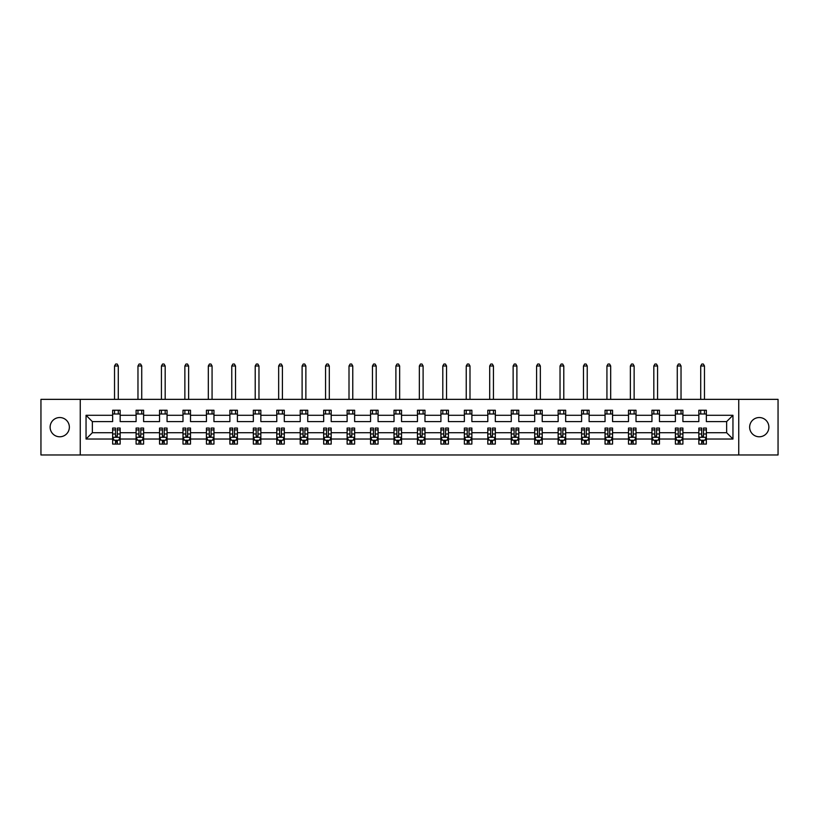 <?xml version="1.0" encoding="UTF-8"?>
<svg xmlns="http://www.w3.org/2000/svg" width="819" height="819" viewBox="0 0 819 819"><rect width="100%" height="100%" fill="white"/><g stroke="black" fill="none" stroke-linecap="round" stroke-linejoin="round"><path stroke-width="1.23" d="M759.264 417.536A9.623 9.623 0 0 0 749.641 427.16A9.623 9.623 0 0 0 759.264 436.783A9.623 9.623 0 0 0 768.877 427.16A9.623 9.623 0 0 0 759.264 417.536M59.736 417.536A9.623 9.623 0 0 0 50.123 427.16A9.623 9.623 0 0 0 59.736 436.783A9.623 9.623 0 0 0 69.359 427.16A9.623 9.623 0 0 0 59.736 417.536M738.748 454.965L778.05 454.965L778.05 399.355L738.748 399.355L738.748 454.965L80.252 454.965L80.252 399.355L40.95 399.355L40.95 454.965L80.252 454.965M706.357 439.035L706.357 432.719L726.648 432.719L732.954 439.035L706.357 439.035L706.357 444.072L703.501 444.072L703.501 440.233M738.748 399.355L80.252 399.355M698.842 439.035L682.903 439.035L682.903 432.719L698.842 432.719L698.842 444.072L706.357 444.072L706.357 440.059L704.944 440.059M682.903 439.035L682.903 444.072L680.046 444.072L680.046 440.233M675.388 439.035L659.459 439.035L659.459 432.719L675.388 432.719L675.388 444.072L682.903 444.072L682.903 440.059L681.49 440.059M659.459 439.035L659.459 444.072L656.603 444.072L656.603 440.233M651.944 439.035L636.015 439.035L636.015 432.719L651.944 432.719L651.944 444.072L659.459 444.072L659.459 440.059L658.046 440.059M636.015 439.035L636.015 444.072L633.159 444.072L633.159 440.233M628.501 439.035L612.561 439.035L612.561 432.719L628.501 432.719L628.501 444.072L636.015 444.072L636.015 440.059L634.602 440.059M612.561 439.035L612.561 444.072L609.705 444.072L609.705 440.233M605.046 439.035L589.117 439.035L589.117 432.719L605.046 432.719L605.046 444.072L612.561 444.072L612.561 440.059L611.148 440.059M589.117 439.035L589.117 444.072L586.261 444.072L586.261 440.233M581.603 439.035L565.663 439.035L565.663 432.719L581.603 432.719L581.603 444.072L589.117 444.072L589.117 440.059L587.704 440.059M565.663 439.035L565.663 444.072L562.817 444.072L562.817 440.233M558.149 439.035L542.219 439.035L542.219 432.719L558.149 432.719L558.149 444.072L565.663 444.072L565.663 440.059L564.25 440.059M542.219 439.035L542.219 444.072L539.363 444.072L539.363 440.233M534.705 439.035L518.775 439.035L518.775 432.719L534.705 432.719L534.705 444.072L542.219 444.072L542.219 440.059L540.806 440.059M518.775 439.035L518.775 444.072L515.919 444.072L515.919 440.233M511.261 439.035L495.321 439.035L495.321 432.719L511.261 432.719L511.261 444.072L518.775 444.072L518.775 440.059L517.362 440.059M495.321 439.035L495.321 444.072L492.465 444.072L492.465 440.233M487.807 439.035L471.877 439.035L471.877 432.719L487.807 432.719L487.807 444.072L495.321 444.072L495.321 440.059L493.908 440.059M471.877 439.035L471.877 444.072L469.021 444.072L469.021 440.233M464.363 439.035L448.433 439.035L448.433 432.719L464.363 432.719L464.363 444.072L471.877 444.072L471.877 440.059L470.464 440.059M448.433 439.035L448.433 444.072L445.577 444.072L445.577 440.233M440.919 439.035L424.979 439.035L424.979 432.719L440.919 432.719L440.919 444.072L448.433 444.072L448.433 440.059L447.02 440.059M424.979 439.035L424.979 444.072L422.123 444.072L422.123 440.233M417.465 439.035L401.535 439.035L401.535 432.719L417.465 432.719L417.465 444.072L424.979 444.072L424.979 440.059L423.566 440.059M401.535 439.035L401.535 444.072L398.679 444.072L398.679 440.233M394.021 439.035L378.081 439.035L378.081 432.719L394.021 432.719L394.021 444.072L401.535 444.072L401.535 440.059L400.122 440.059M378.081 439.035L378.081 444.072L375.235 444.072L375.235 440.233M370.567 439.035L354.637 439.035L354.637 432.719L370.567 432.719L370.567 444.072L378.081 444.072L378.081 440.059L376.668 440.059M354.637 439.035L354.637 444.072L351.781 444.072L351.781 440.233M347.123 439.035L331.193 439.035L331.193 432.719L347.123 432.719L347.123 444.072L354.637 444.072L354.637 440.059L353.224 440.059M331.193 439.035L331.193 444.072L328.337 444.072L328.337 440.233M323.679 439.035L307.739 439.035L307.739 432.719L323.679 432.719L323.679 444.072L331.193 444.072L331.193 440.059L329.781 440.059M307.739 439.035L307.739 444.072L304.883 444.072L304.883 440.233M300.225 439.035L284.295 439.035L284.295 432.719L300.225 432.719L300.225 444.072L307.739 444.072L307.739 440.059L306.326 440.059M284.295 439.035L284.295 444.072L281.439 444.072L281.439 440.233M276.781 439.035L260.851 439.035L260.851 432.719L276.781 432.719L276.781 444.072L284.295 444.072L284.295 440.059L282.883 440.059M260.851 439.035L260.851 444.072L257.995 444.072L257.995 440.233M253.337 439.035L237.397 439.035L237.397 432.719L253.337 432.719L253.337 444.072L260.851 444.072L260.851 440.059L259.439 440.059M237.397 439.035L237.397 444.072L234.541 444.072L234.541 440.233M229.883 439.035L213.954 439.035L213.954 432.719L229.883 432.719L229.883 444.072L237.397 444.072L237.397 440.059L235.985 440.059M213.954 439.035L213.954 444.072L211.097 444.072L211.097 440.233M206.439 439.035L190.499 439.035L190.499 432.719L206.439 432.719L206.439 444.072L213.954 444.072L213.954 440.059L212.541 440.059M190.499 439.035L190.499 444.072L187.653 444.072L187.653 440.233M182.985 439.035L167.056 439.035L167.056 432.719L182.985 432.719L182.985 444.072L190.499 444.072L190.499 440.059L189.087 440.059M167.056 439.035L167.056 444.072L164.199 444.072L164.199 440.233M159.541 439.035L143.612 439.035L143.612 432.719L159.541 432.719L159.541 444.072L167.056 444.072L167.056 440.059L165.643 440.059M143.612 439.035L143.612 444.072L140.755 444.072L140.755 440.233M136.097 439.035L120.158 439.035L120.158 432.719L136.097 432.719L136.097 444.072L143.612 444.072L143.612 440.059L142.199 440.059M120.158 439.035L120.158 444.072L117.301 444.072L117.301 440.233M112.643 439.035L86.046 439.035L86.046 415.284L112.643 415.284L112.643 421.601L92.352 421.601L92.352 432.719L112.643 432.719L112.643 444.072L120.158 444.072L120.158 440.059L118.745 440.059M120.158 415.284L136.097 415.284L136.097 421.601L120.158 421.601L120.158 410.247L112.643 410.247L112.643 415.284M143.612 415.284L159.541 415.284L159.541 421.601L143.612 421.601L143.612 410.247L136.097 410.247L136.097 415.284M167.056 415.284L182.985 415.284L182.985 421.601L167.056 421.601L167.056 410.247L159.541 410.247L159.541 415.284M190.499 415.284L206.439 415.284L206.439 421.601L190.499 421.601L190.499 410.247L182.985 410.247L182.985 415.284M213.954 415.284L229.883 415.284L229.883 421.601L213.954 421.601L213.954 410.247L206.439 410.247L206.439 415.284M237.397 415.284L253.337 415.284L253.337 421.601L237.397 421.601L237.397 410.247L229.883 410.247L229.883 415.284M260.851 415.284L276.781 415.284L276.781 421.601L260.851 421.601L260.851 410.247L253.337 410.247L253.337 415.284M284.295 415.284L300.225 415.284L300.225 421.601L284.295 421.601L284.295 410.247L276.781 410.247L276.781 415.284M307.739 415.284L323.679 415.284L323.679 421.601L307.739 421.601L307.739 410.247L300.225 410.247L300.225 415.284M331.193 415.284L347.123 415.284L347.123 421.601L331.193 421.601L331.193 410.247L323.679 410.247L323.679 415.284M354.637 415.284L370.567 415.284L370.567 421.601L354.637 421.601L354.637 410.247L347.123 410.247L347.123 415.284M378.081 415.284L394.021 415.284L394.021 421.601L378.081 421.601L378.081 410.247L370.567 410.247L370.567 415.284M401.535 415.284L417.465 415.284L417.465 421.601L401.535 421.601L401.535 410.247L394.021 410.247L394.021 415.284M424.979 415.284L440.919 415.284L440.919 421.601L424.979 421.601L424.979 410.247L417.465 410.247L417.465 415.284M448.433 415.284L464.363 415.284L464.363 421.601L448.433 421.601L448.433 410.247L440.919 410.247L440.919 415.284M471.877 415.284L487.807 415.284L487.807 421.601L471.877 421.601L471.877 410.247L464.363 410.247L464.363 415.284M495.321 415.284L511.261 415.284L511.261 421.601L495.321 421.601L495.321 410.247L487.807 410.247L487.807 415.284M518.775 415.284L534.705 415.284L534.705 421.601L518.775 421.601L518.775 410.247L511.261 410.247L511.261 415.284M542.219 415.284L558.149 415.284L558.149 421.601L542.219 421.601L542.219 410.247L534.705 410.247L534.705 415.284M565.663 415.284L581.603 415.284L581.603 421.601L565.663 421.601L565.663 410.247L558.149 410.247L558.149 415.284M589.117 415.284L605.046 415.284L605.046 421.601L589.117 421.601L589.117 410.247L581.603 410.247L581.603 415.284M612.561 415.284L628.501 415.284L628.501 421.601L612.561 421.601L612.561 410.247L605.046 410.247L605.046 415.284M636.015 415.284L651.944 415.284L651.944 421.601L636.015 421.601L636.015 410.247L628.501 410.247L628.501 415.284M659.459 415.284L675.388 415.284L675.388 421.601L659.459 421.601L659.459 410.247L651.944 410.247L651.944 415.284M682.903 415.284L698.842 415.284L698.842 421.601L682.903 421.601L682.903 410.247L675.388 410.247L675.388 415.284M726.648 432.719L726.648 421.601L706.357 421.601L706.357 410.247L698.842 410.247L698.842 415.284M706.357 415.284L732.954 415.284L732.954 439.035M86.046 415.284L92.352 421.601M698.842 414.004L706.357 414.004M675.388 414.004L682.903 414.004M651.944 414.004L659.459 414.004M628.501 414.004L636.015 414.004M605.046 414.004L612.561 414.004M581.603 414.004L589.117 414.004M558.149 414.004L565.663 414.004M534.705 414.004L542.219 414.004M511.261 414.004L518.775 414.004M487.807 414.004L495.321 414.004M464.363 414.004L471.877 414.004M440.919 414.004L448.433 414.004M417.465 414.004L424.979 414.004M394.021 414.004L401.535 414.004M370.567 414.004L378.081 414.004M347.123 414.004L354.637 414.004M323.679 414.004L331.193 414.004M300.225 414.004L307.739 414.004M276.781 414.004L284.295 414.004M253.337 414.004L260.851 414.004M229.883 414.004L237.397 414.004M206.439 414.004L213.954 414.004M182.985 414.004L190.499 414.004M159.541 414.004L167.056 414.004M136.097 414.004L143.612 414.004M112.643 414.004L120.158 414.004M115.499 440.315L117.301 440.315M138.954 440.315L140.755 440.315M162.397 440.315L164.199 440.315M185.841 440.315L187.653 440.315M209.295 440.315L211.097 440.315M232.739 440.315L234.541 440.315M256.183 440.315L257.995 440.315M279.637 440.315L281.439 440.315M303.081 440.315L304.883 440.315M326.535 440.315L328.337 440.315M349.979 440.315L351.781 440.315M373.423 440.315L375.235 440.315M396.877 440.315L398.679 440.315M420.321 440.315L422.123 440.315M443.765 440.315L445.577 440.315M467.219 440.315L469.021 440.315M490.663 440.315L492.465 440.315M514.117 440.315L515.919 440.315M537.561 440.315L539.363 440.315M561.005 440.315L562.817 440.315M584.459 440.315L586.261 440.315M607.903 440.315L609.705 440.315M631.347 440.315L633.159 440.315M654.801 440.315L656.603 440.315M678.245 440.315L680.046 440.315M701.699 440.315L703.501 440.315M92.352 432.719L86.046 439.035M732.954 415.284L726.648 421.601M115.499 442.117L117.301 442.117M120.158 429.944L120.158 428.061L117.301 428.061L117.301 429.944L120.158 429.944L120.158 432.719M112.643 432.719L112.643 428.061L115.499 428.061L115.499 436.107L117.301 436.107L117.301 429.944M114.056 440.059L112.643 440.059L112.643 444.072L115.499 444.072L115.499 440.233M112.643 437.233L114.148 440.233L118.663 440.233L120.158 437.233M118.284 414.004L118.284 410.247M118.284 399.355L118.284 365.991L114.527 365.991L114.527 399.355M114.527 414.004L114.527 410.247M114.527 365.991L115.653 364.035L117.158 364.035L118.284 365.991M138.954 442.117L140.755 442.117M143.612 429.944L143.612 428.061L140.755 428.061L140.755 429.944L143.612 429.944L143.612 432.719M136.097 432.719L136.097 428.061L138.954 428.061L138.954 436.107L140.755 436.107L140.755 429.944M137.51 440.059L136.097 440.059L136.097 444.072L138.954 444.072L138.954 440.233M136.097 437.233L137.592 440.233L142.107 440.233L143.612 437.233M141.728 414.004L141.728 410.247M141.728 399.355L141.728 365.991L137.971 365.991L137.971 399.355M137.971 414.004L137.971 410.247M137.971 365.991L139.097 364.035L140.602 364.035L141.728 365.991M162.397 442.117L164.199 442.117M167.056 429.944L167.056 428.061L164.199 428.061L164.199 429.944L167.056 429.944L167.056 432.719M159.541 432.719L159.541 428.061L162.397 428.061L162.397 436.107L164.199 436.107L164.199 429.944M160.954 440.059L159.541 440.059L159.541 444.072L162.397 444.072L162.397 440.233M159.541 437.233L161.046 440.233L165.551 440.233L167.056 437.233M165.182 414.004L165.182 410.247M165.182 399.355L165.182 365.991L161.425 365.991L161.425 399.355M161.425 414.004L161.425 410.247M161.425 365.991L162.551 364.035L164.046 364.035L165.182 365.991M185.841 442.117L187.653 442.117M190.499 429.944L190.499 428.061L187.653 428.061L187.653 429.944L190.499 429.944L190.499 432.719M182.985 432.719L182.985 428.061L185.841 428.061L185.841 436.107L187.653 436.107L187.653 429.944M184.398 440.059L182.985 440.059L182.985 444.072L185.841 444.072L185.841 440.233M182.985 437.233L184.49 440.233L189.005 440.233L190.499 437.233M188.626 414.004L188.626 410.247M188.626 399.355L188.626 365.991L184.869 365.991L184.869 399.355M184.869 414.004L184.869 410.247M184.869 365.991L185.995 364.035L187.5 364.035L188.626 365.991M209.295 442.117L211.097 442.117M213.954 429.944L213.954 428.061L211.097 428.061L211.097 429.944L213.954 429.944L213.954 432.719M206.439 432.719L206.439 428.061L209.295 428.061L209.295 436.107L211.097 436.107L211.097 429.944M207.852 440.059L206.439 440.059L206.439 444.072L209.295 444.072L209.295 440.233M206.439 437.233L207.944 440.233L212.449 440.233L213.954 437.233M212.07 414.004L212.07 410.247M212.07 399.355L212.07 365.991L208.313 365.991L208.313 399.355M208.313 414.004L208.313 410.247M208.313 365.991L209.439 364.035L210.944 364.035L212.07 365.991M232.739 442.117L234.541 442.117M237.397 429.944L237.397 428.061L234.541 428.061L234.541 429.944L237.397 429.944L237.397 432.719M229.883 432.719L229.883 428.061L232.739 428.061L232.739 436.107L234.541 436.107L234.541 429.944M231.296 440.059L229.883 440.059L229.883 444.072L232.739 444.072L232.739 440.233M229.883 437.233L231.388 440.233L235.892 440.233L237.397 437.233M235.524 414.004L235.524 410.247M235.524 399.355L235.524 365.991L231.767 365.991L231.767 399.355M231.767 414.004L231.767 410.247M231.767 365.991L232.893 364.035L234.398 364.035L235.524 365.991M256.183 442.117L257.995 442.117M260.851 429.944L260.851 428.061L257.995 428.061L257.995 429.944L260.851 429.944L260.851 432.719M253.337 432.719L253.337 428.061L256.183 428.061L256.183 436.107L257.995 436.107L257.995 429.944M254.75 440.059L253.337 440.059L253.337 444.072L256.183 444.072L256.183 440.233M253.337 437.233L254.832 440.233L259.347 440.233L260.851 437.233M258.968 414.004L258.968 410.247M258.968 399.355L258.968 365.991L255.211 365.991L255.211 399.355M255.211 414.004L255.211 410.247M255.211 365.991L256.337 364.035L257.842 364.035L258.968 365.991M279.637 442.117L281.439 442.117M284.295 429.944L284.295 428.061L281.439 428.061L281.439 429.944L284.295 429.944L284.295 432.719M276.781 432.719L276.781 428.061L279.637 428.061L279.637 436.107L281.439 436.107L281.439 429.944M278.194 440.059L276.781 440.059L276.781 444.072L279.637 444.072L279.637 440.233M276.781 437.233L278.286 440.233L282.79 440.233L284.295 437.233M282.412 414.004L282.412 410.247M282.412 399.355L282.412 365.991L278.655 365.991L278.655 399.355M278.655 414.004L278.655 410.247M278.655 365.991L279.791 364.035L281.286 364.035L282.412 365.991M303.081 442.117L304.883 442.117M307.739 429.944L307.739 428.061L304.883 428.061L304.883 429.944L307.739 429.944L307.739 432.719M300.225 432.719L300.225 428.061L303.081 428.061L303.081 436.107L304.883 436.107L304.883 429.944M301.638 440.059L300.225 440.059L300.225 444.072L303.081 444.072L303.081 440.233M300.225 437.233L301.73 440.233L306.245 440.233L307.739 437.233M305.866 414.004L305.866 410.247M305.866 399.355L305.866 365.991L302.109 365.991L302.109 399.355M302.109 414.004L302.109 410.247M302.109 365.991L303.235 364.035L304.74 364.035L305.866 365.991M326.535 442.117L328.337 442.117M331.193 429.944L331.193 428.061L328.337 428.061L328.337 429.944L331.193 429.944L331.193 432.719M323.679 432.719L323.679 428.061L326.535 428.061L326.535 436.107L328.337 436.107L328.337 429.944M325.092 440.059L323.679 440.059L323.679 444.072L326.535 444.072L326.535 440.233M323.679 437.233L325.174 440.233L329.688 440.233L331.193 437.233M329.31 414.004L329.31 410.247M329.31 399.355L329.31 365.991L325.552 365.991L325.552 399.355M325.552 414.004L325.552 410.247M325.552 365.991L326.679 364.035L328.184 364.035L329.31 365.991M349.979 442.117L351.781 442.117M354.637 429.944L354.637 428.061L351.781 428.061L351.781 429.944L354.637 429.944L354.637 432.719M347.123 432.719L347.123 428.061L349.979 428.061L349.979 436.107L351.781 436.107L351.781 429.944M348.536 440.059L347.123 440.059L347.123 444.072L349.979 444.072L349.979 440.233M347.123 437.233L348.628 440.233L353.132 440.233L354.637 437.233M352.764 414.004L352.764 410.247M352.764 399.355L352.764 365.991L349.007 365.991L349.007 399.355M349.007 414.004L349.007 410.247M349.007 365.991L350.133 364.035L351.627 364.035L352.764 365.991M373.423 442.117L375.235 442.117M378.081 429.944L378.081 428.061L375.235 428.061L375.235 429.944L378.081 429.944L378.081 432.719M370.567 432.719L370.567 428.061L373.423 428.061L373.423 436.107L375.235 436.107L375.235 429.944M371.98 440.059L370.567 440.059L370.567 444.072L373.423 444.072L373.423 440.233M370.567 437.233L372.072 440.233L376.586 440.233L378.081 437.233M376.208 414.004L376.208 410.247M376.208 399.355L376.208 365.991L372.45 365.991L372.45 399.355M372.45 414.004L372.45 410.247M372.45 365.991L373.577 364.035L375.082 364.035L376.208 365.991M396.877 442.117L398.679 442.117M401.535 429.944L401.535 428.061L398.679 428.061L398.679 429.944L401.535 429.944L401.535 432.719M394.021 432.719L394.021 428.061L396.877 428.061L396.877 436.107L398.679 436.107L398.679 429.944M395.434 440.059L394.021 440.059L394.021 444.072L396.877 444.072L396.877 440.233M394.021 437.233L395.526 440.233L400.03 440.233L401.535 437.233M399.652 414.004L399.652 410.247M399.652 399.355L399.652 365.991L395.894 365.991L395.894 399.355M395.894 414.004L395.894 410.247M395.894 365.991L397.02 364.035L398.525 364.035L399.652 365.991M420.321 442.117L422.123 442.117M424.979 429.944L424.979 428.061L422.123 428.061L422.123 429.944L424.979 429.944L424.979 432.719M417.465 432.719L417.465 428.061L420.321 428.061L420.321 436.107L422.123 436.107L422.123 429.944M418.878 440.059L417.465 440.059L417.465 444.072L420.321 444.072L420.321 440.233M417.465 437.233L418.97 440.233L423.474 440.233L424.979 437.233M423.106 414.004L423.106 410.247M423.106 399.355L423.106 365.991L419.348 365.991L419.348 399.355M419.348 414.004L419.348 410.247M419.348 365.991L420.475 364.035L421.98 364.035L423.106 365.991M443.765 442.117L445.577 442.117M448.433 429.944L448.433 428.061L445.577 428.061L445.577 429.944L448.433 429.944L448.433 432.719M440.919 432.719L440.919 428.061L443.765 428.061L443.765 436.107L445.577 436.107L445.577 429.944M442.332 440.059L440.919 440.059L440.919 444.072L443.765 444.072L443.765 440.233M440.919 437.233L442.414 440.233L446.928 440.233L448.433 437.233M446.55 414.004L446.55 410.247M446.55 399.355L446.55 365.991L442.792 365.991L442.792 399.355M442.792 414.004L442.792 410.247M442.792 365.991L443.918 364.035L445.423 364.035L446.55 365.991M467.219 442.117L469.021 442.117M471.877 429.944L471.877 428.061L469.021 428.061L469.021 429.944L471.877 429.944L471.877 432.719M464.363 432.719L464.363 428.061L467.219 428.061L467.219 436.107L469.021 436.107L469.021 429.944M465.776 440.059L464.363 440.059L464.363 444.072L467.219 444.072L467.219 440.233M464.363 437.233L465.868 440.233L470.372 440.233L471.877 437.233M469.993 414.004L469.993 410.247M469.993 399.355L469.993 365.991L466.236 365.991L466.236 399.355M466.236 414.004L466.236 410.247M466.236 365.991L467.373 364.035L468.867 364.035L469.993 365.991M490.663 442.117L492.465 442.117M495.321 429.944L495.321 428.061L492.465 428.061L492.465 429.944L495.321 429.944L495.321 432.719M487.807 432.719L487.807 428.061L490.663 428.061L490.663 436.107L492.465 436.107L492.465 429.944M489.219 440.059L487.807 440.059L487.807 444.072L490.663 444.072L490.663 440.233M487.807 437.233L489.312 440.233L493.826 440.233L495.321 437.233M493.447 414.004L493.447 410.247M493.447 399.355L493.447 365.991L489.69 365.991L489.69 399.355M489.69 414.004L489.69 410.247M489.69 365.991L490.816 364.035L492.321 364.035L493.447 365.991M514.117 442.117L515.919 442.117M518.775 429.944L518.775 428.061L515.919 428.061L515.919 429.944L518.775 429.944L518.775 432.719M511.261 432.719L511.261 428.061L514.117 428.061L514.117 436.107L515.919 436.107L515.919 429.944M512.674 440.059L511.261 440.059L511.261 444.072L514.117 444.072L514.117 440.233M511.261 437.233L512.755 440.233L517.27 440.233L518.775 437.233M516.891 414.004L516.891 410.247M516.891 399.355L516.891 365.991L513.134 365.991L513.134 399.355M513.134 414.004L513.134 410.247M513.134 365.991L514.26 364.035L515.765 364.035L516.891 365.991M537.561 442.117L539.363 442.117M542.219 429.944L542.219 428.061L539.363 428.061L539.363 429.944L542.219 429.944L542.219 432.719M534.705 432.719L534.705 428.061L537.561 428.061L537.561 436.107L539.363 436.107L539.363 429.944M536.117 440.059L534.705 440.059L534.705 444.072L537.561 444.072L537.561 440.233M534.705 437.233L536.21 440.233L540.714 440.233L542.219 437.233M540.345 414.004L540.345 410.247M540.345 399.355L540.345 365.991L536.588 365.991L536.588 399.355M536.588 414.004L536.588 410.247M536.588 365.991L537.714 364.035L539.209 364.035L540.345 365.991M561.005 442.117L562.817 442.117M565.663 429.944L565.663 428.061L562.817 428.061L562.817 429.944L565.663 429.944L565.663 432.719M558.149 432.719L558.149 428.061L561.005 428.061L561.005 436.107L562.817 436.107L562.817 429.944M559.561 440.059L558.149 440.059L558.149 444.072L561.005 444.072L561.005 440.233M558.149 437.233L559.653 440.233L564.168 440.233L565.663 437.233M563.789 414.004L563.789 410.247M563.789 399.355L563.789 365.991L560.032 365.991L560.032 399.355M560.032 414.004L560.032 410.247M560.032 365.991L561.158 364.035L562.663 364.035L563.789 365.991M584.459 442.117L586.261 442.117M589.117 429.944L589.117 428.061L586.261 428.061L586.261 429.944L589.117 429.944L589.117 432.719M581.603 432.719L581.603 428.061L584.459 428.061L584.459 436.107L586.261 436.107L586.261 429.944M583.015 440.059L581.603 440.059L581.603 444.072L584.459 444.072L584.459 440.233M581.603 437.233L583.108 440.233L587.612 440.233L589.117 437.233M587.233 414.004L587.233 410.247M587.233 399.355L587.233 365.991L583.476 365.991L583.476 399.355M583.476 414.004L583.476 410.247M583.476 365.991L584.602 364.035L586.107 364.035L587.233 365.991M607.903 442.117L609.705 442.117M612.561 429.944L612.561 428.061L609.705 428.061L609.705 429.944L612.561 429.944L612.561 432.719M605.046 432.719L605.046 428.061L607.903 428.061L607.903 436.107L609.705 436.107L609.705 429.944M606.459 440.059L605.046 440.059L605.046 444.072L607.903 444.072L607.903 440.233M605.046 437.233L606.551 440.233L611.056 440.233L612.561 437.233M610.687 414.004L610.687 410.247M610.687 399.355L610.687 365.991L606.93 365.991L606.93 399.355M606.93 414.004L606.93 410.247M606.93 365.991L608.056 364.035L609.561 364.035L610.687 365.991M631.347 442.117L633.159 442.117M636.015 429.944L636.015 428.061L633.159 428.061L633.159 429.944L636.015 429.944L636.015 432.719M628.501 432.719L628.501 428.061L631.347 428.061L631.347 436.107L633.159 436.107L633.159 429.944M629.913 440.059L628.501 440.059L628.501 444.072L631.347 444.072L631.347 440.233M628.501 437.233L629.995 440.233L634.51 440.233L636.015 437.233M634.131 414.004L634.131 410.247M634.131 399.355L634.131 365.991L630.374 365.991L630.374 399.355M630.374 414.004L630.374 410.247M630.374 365.991L631.5 364.035L633.005 364.035L634.131 365.991M654.801 442.117L656.603 442.117M659.459 429.944L659.459 428.061L656.603 428.061L656.603 429.944L659.459 429.944L659.459 432.719M651.944 432.719L651.944 428.061L654.801 428.061L654.801 436.107L656.603 436.107L656.603 429.944M653.357 440.059L651.944 440.059L651.944 444.072L654.801 444.072L654.801 440.233M651.944 437.233L653.449 440.233L657.954 440.233L659.459 437.233M657.575 414.004L657.575 410.247M657.575 399.355L657.575 365.991L653.818 365.991L653.818 399.355M653.818 414.004L653.818 410.247M653.818 365.991L654.954 364.035L656.449 364.035L657.575 365.991M678.245 442.117L680.046 442.117M682.903 429.944L682.903 428.061L680.046 428.061L680.046 429.944L682.903 429.944L682.903 432.719M675.388 432.719L675.388 428.061L678.245 428.061L678.245 436.107L680.046 436.107L680.046 429.944M676.801 440.059L675.388 440.059L675.388 444.072L678.245 444.072L678.245 440.233M675.388 437.233L676.893 440.233L681.408 440.233L682.903 437.233M681.029 414.004L681.029 410.247M681.029 399.355L681.029 365.991L677.272 365.991L677.272 399.355M677.272 414.004L677.272 410.247M677.272 365.991L678.398 364.035L679.903 364.035L681.029 365.991M701.699 442.117L703.501 442.117M706.357 429.944L706.357 428.061L703.501 428.061L703.501 429.944L706.357 429.944L706.357 432.719M698.842 432.719L698.842 428.061L701.699 428.061L701.699 436.107L703.501 436.107L703.501 429.944M700.255 440.059L698.842 440.059L698.842 444.072L701.699 444.072L701.699 440.233M698.842 437.233L700.337 440.233L704.852 440.233L706.357 437.233M704.473 414.004L704.473 410.247M704.473 399.355L704.473 365.991L700.716 365.991L700.716 399.355M700.716 414.004L700.716 410.247M700.716 365.991L701.842 364.035L703.347 364.035L704.473 365.991M112.684 437.305L120.127 437.305M112.643 429.944L115.499 429.944M117.301 433.978L120.158 433.978M112.643 433.978L115.499 433.978M115.499 441.165L117.301 441.165M136.128 437.305L143.571 437.305M136.097 429.944L138.954 429.944M140.755 433.978L143.612 433.978M136.097 433.978L138.954 433.978M138.954 441.165L140.755 441.165M159.582 437.305L167.015 437.305M159.541 429.944L162.397 429.944M164.199 433.978L167.056 433.978M159.541 433.978L162.397 433.978M162.397 441.165L164.199 441.165M183.026 437.305L190.469 437.305M182.985 429.944L185.841 429.944M187.653 433.978L190.499 433.978M182.985 433.978L185.841 433.978M185.841 441.165L187.653 441.165M206.47 437.305L213.913 437.305M206.439 429.944L209.295 429.944M211.097 433.978L213.954 433.978M206.439 433.978L209.295 433.978M209.295 441.165L211.097 441.165M229.924 437.305L237.367 437.305M229.883 429.944L232.739 429.944M234.541 433.978L237.397 433.978M229.883 433.978L232.739 433.978M232.739 441.165L234.541 441.165M253.368 437.305L260.811 437.305M253.337 429.944L256.183 429.944M257.995 433.978L260.851 433.978M253.337 433.978L256.183 433.978M256.183 441.165L257.995 441.165M276.822 437.305L284.254 437.305M276.781 429.944L279.637 429.944M281.439 433.978L284.295 433.978M276.781 433.978L279.637 433.978M279.637 441.165L281.439 441.165M300.266 437.305L307.709 437.305M300.225 429.944L303.081 429.944M304.883 433.978L307.739 433.978M300.225 433.978L303.081 433.978M303.081 441.165L304.883 441.165M323.71 437.305L331.152 437.305M323.679 429.944L326.535 429.944M328.337 433.978L331.193 433.978M323.679 433.978L326.535 433.978M326.535 441.165L328.337 441.165M347.164 437.305L354.596 437.305M347.123 429.944L349.979 429.944M351.781 433.978L354.637 433.978M347.123 433.978L349.979 433.978M349.979 441.165L351.781 441.165M370.608 437.305L378.05 437.305M370.567 429.944L373.423 429.944M375.235 433.978L378.081 433.978M370.567 433.978L373.423 433.978M373.423 441.165L375.235 441.165M394.052 437.305L401.494 437.305M394.021 429.944L396.877 429.944M398.679 433.978L401.535 433.978M394.021 433.978L396.877 433.978M396.877 441.165L398.679 441.165M417.506 437.305L424.948 437.305M417.465 429.944L420.321 429.944M422.123 433.978L424.979 433.978M417.465 433.978L420.321 433.978M420.321 441.165L422.123 441.165M440.95 437.305L448.392 437.305M440.919 429.944L443.765 429.944M445.577 433.978L448.433 433.978M440.919 433.978L443.765 433.978M443.765 441.165L445.577 441.165M464.404 437.305L471.836 437.305M464.363 429.944L467.219 429.944M469.021 433.978L471.877 433.978M464.363 433.978L467.219 433.978M467.219 441.165L469.021 441.165M487.848 437.305L495.29 437.305M487.807 429.944L490.663 429.944M492.465 433.978L495.321 433.978M487.807 433.978L490.663 433.978M490.663 441.165L492.465 441.165M511.291 437.305L518.734 437.305M511.261 429.944L514.117 429.944M515.919 433.978L518.775 433.978M511.261 433.978L514.117 433.978M514.117 441.165L515.919 441.165M534.746 437.305L542.178 437.305M534.705 429.944L537.561 429.944M539.363 433.978L542.219 433.978M534.705 433.978L537.561 433.978M537.561 441.165L539.363 441.165M558.189 437.305L565.632 437.305M558.149 429.944L561.005 429.944M562.817 433.978L565.663 433.978M558.149 433.978L561.005 433.978M561.005 441.165L562.817 441.165M581.633 437.305L589.076 437.305M581.603 429.944L584.459 429.944M586.261 433.978L589.117 433.978M581.603 433.978L584.459 433.978M584.459 441.165L586.261 441.165M605.087 437.305L612.53 437.305M605.046 429.944L607.903 429.944M609.705 433.978L612.561 433.978M605.046 433.978L607.903 433.978M607.903 441.165L609.705 441.165M628.531 437.305L635.974 437.305M628.501 429.944L631.347 429.944M633.159 433.978L636.015 433.978M628.501 433.978L631.347 433.978M631.347 441.165L633.159 441.165M651.985 437.305L659.418 437.305M651.944 429.944L654.801 429.944M656.603 433.978L659.459 433.978M651.944 433.978L654.801 433.978M654.801 441.165L656.603 441.165M675.429 437.305L682.872 437.305M675.388 429.944L678.245 429.944M680.046 433.978L682.903 433.978M675.388 433.978L678.245 433.978M678.245 441.165L680.046 441.165M698.873 437.305L706.316 437.305M698.842 429.944L701.699 429.944M703.501 433.978L706.357 433.978M698.842 433.978L701.699 433.978M701.699 441.165L703.501 441.165"/></g></svg>
